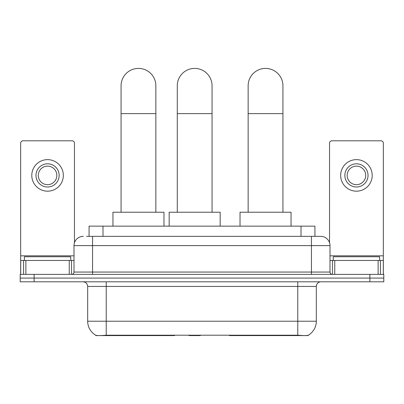 <?xml version="1.0" encoding="UTF-8"?>
<svg xmlns="http://www.w3.org/2000/svg" width="404" height="404" viewBox="0 0 404 404"><rect width="100%" height="100%" fill="white"/><g stroke="black" fill="none" stroke-linecap="round" stroke-linejoin="round"><path stroke-width="0.61" d="M174.538 335.133L174.538 335.593L95.793 335.593L95.793 335.264M89.077 236.345L89.077 226.139L314.923 226.139L314.923 236.345M308.207 335.264L308.207 335.593L229.462 335.593L229.462 335.133M87.678 321.215L106.232 321.215L106.232 286.431L87.678 286.431L87.678 321.215A16.231 16.231 0 0 0 95.703 335.214C96.904 335.684 100.414 335.684 106.232 335.214L297.768 335.214C303.581 335.684 307.091 335.684 308.297 335.214A16.231 16.231 0 0 0 316.322 321.215L316.322 286.431A4.636 4.636 0 0 1 320.958 281.795M34.113 274.372L383.8 274.372L383.8 278.083L20.2 278.083L20.2 281.795L34.113 281.795L34.113 278.083L20.2 278.083L20.2 274.372L34.113 274.372L34.113 278.083L383.8 278.083L383.8 281.795L34.113 281.795M86.734 236.345L317.478 236.345M86.522 236.345L92.551 236.345L92.551 245.617L73.998 245.617L73.998 272.054A2.318 2.318 0 0 1 71.68 274.372M83.275 236.345A9.277 9.277 0 0 0 73.998 245.617M320.726 236.345A9.277 9.277 0 0 1 330.002 245.617L311.449 245.617L311.449 236.345L320.584 236.345M330.002 245.617L330.002 272.054C330.139 273.463 330.911 274.235 332.32 274.372M383.8 274.372L383.8 278.083M70.751 260.459L70.751 256.747L24.376 256.747L24.376 260.459M69.246 274.372L69.246 260.459L25.881 260.459L25.881 274.372M74.462 242.723L74.462 143.122A2.318 2.318 0 0 0 72.144 140.804L22.983 140.804A2.318 2.318 0 0 0 20.665 143.122L20.665 260.459L25.881 260.459M69.246 260.459L73.998 260.459M20.665 274.372L20.665 260.459M47.561 163.807A11.595 11.595 0 0 0 35.966 175.402A11.595 11.595 0 0 0 47.561 186.996A11.595 11.595 0 0 0 59.156 175.402A11.595 11.595 0 0 0 47.561 163.807M47.561 166.125A9.277 9.277 0 0 0 38.289 175.402A9.277 9.277 0 0 0 47.561 184.678A9.277 9.277 0 0 0 56.838 175.402A9.277 9.277 0 0 0 47.561 166.125M47.561 191.173A15.766 15.766 0 0 0 63.332 175.402A15.766 15.766 0 0 0 47.561 159.636A15.766 15.766 0 0 0 31.795 175.402A15.766 15.766 0 0 0 47.561 191.173M379.624 260.459L379.624 256.747L333.25 256.747L333.25 260.459M121.069 212.226L121.069 85.8A17.392 17.392 0 0 1 138.461 68.407A17.392 17.392 0 0 1 155.853 85.8A17.392 17.392 0 0 0 138.461 68.407M155.853 212.226L155.853 85.8M163.968 226.139L163.968 212.226L112.953 212.226L112.953 226.139M248.147 212.226L248.147 85.8A17.392 17.392 0 0 1 265.539 68.407A17.392 17.392 0 0 1 282.931 85.8A17.392 17.392 0 0 0 265.539 68.407M282.931 212.226L282.931 85.8M291.047 226.139L291.047 212.226L240.032 212.226L240.032 226.139M177.28 212.226L177.28 85.8A17.392 17.392 0 0 1 194.672 68.407A17.392 17.392 0 0 1 212.065 85.8A17.392 17.392 0 0 0 194.672 68.407M212.065 212.226L212.065 85.8M200.692 335.133L200.238 335.593L189.107 335.593L188.653 335.133M220.18 226.139L220.18 212.226L169.165 212.226L169.165 226.139M378.119 274.372L378.119 260.459L334.754 260.459L334.754 274.372M383.335 274.372L383.335 260.459L383.335 274.372M378.119 260.459L383.335 260.459L383.335 143.122A2.318 2.318 0 0 0 381.017 140.804L331.856 140.804A2.318 2.318 0 0 0 329.538 143.122L329.538 242.723M330.002 260.459L334.754 260.459M356.439 163.807A11.595 11.595 0 0 0 344.844 175.402A11.595 11.595 0 0 0 356.439 186.996A11.595 11.595 0 0 0 368.034 175.402A11.595 11.595 0 0 0 356.439 163.807M356.439 166.125A9.277 9.277 0 0 0 347.162 175.402A9.277 9.277 0 0 0 356.439 184.678A9.277 9.277 0 0 0 365.711 175.402A9.277 9.277 0 0 0 356.439 166.125M356.439 191.173A15.766 15.766 0 0 0 372.205 175.402A15.766 15.766 0 0 0 356.439 159.636A15.766 15.766 0 0 0 340.668 175.402A15.766 15.766 0 0 0 356.439 191.173M251.657 335.133L251.657 335.593M295.683 335.593L295.683 335.133M152.343 335.133L152.343 335.593M108.317 335.593L108.317 335.133M102.99 236.345L102.99 226.139M301.01 236.345L301.01 226.139M156.702 335.133L156.702 335.593M247.298 335.133L247.298 335.593M229.745 335.133L229.745 335.593M174.255 335.133L174.255 335.593M297.768 281.795L297.768 286.431L106.232 286.431L106.232 281.795M316.322 286.431L297.768 286.431L297.768 321.215L316.322 321.215M297.768 335.214L297.768 321.215L106.232 321.215L106.232 335.214M369.887 281.795L369.887 274.372M92.551 274.372L92.551 272.054L330.002 272.054M73.998 272.054L92.551 272.054L92.551 245.617L311.449 245.617L311.449 274.372M73.998 255.823L20.665 255.823M71.528 260.459L71.528 274.372M20.7 260.459L20.7 274.372M23.599 274.372L23.599 260.459M121.069 113.63L155.853 113.63M248.147 113.63L282.931 113.63M177.28 113.63L212.065 113.63M383.335 255.823L330.002 255.823M383.3 274.372L383.3 260.459M380.401 260.459L380.401 274.372M332.472 274.372L332.472 260.459M87.678 286.431C87.405 283.613 85.86 282.068 83.042 281.795"/></g></svg>
